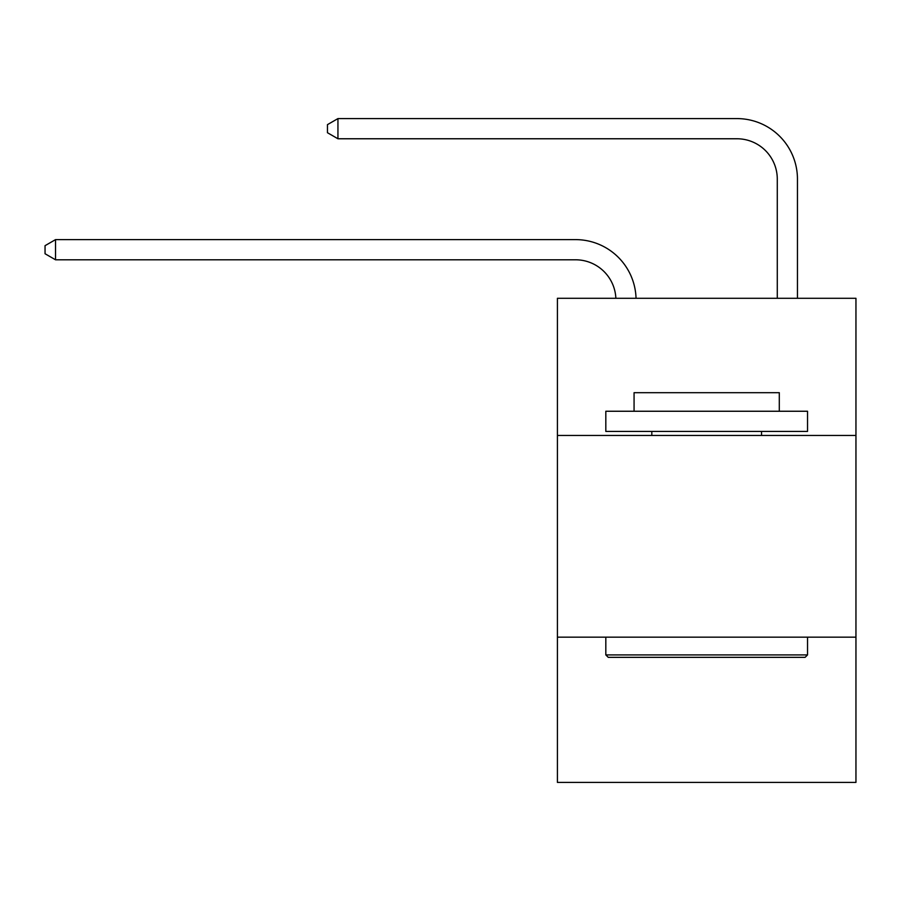 <?xml version="1.0" encoding="UTF-8"?>
<svg xmlns="http://www.w3.org/2000/svg" width="901" height="901" viewBox="0 0 901 901"><rect width="100%" height="100%" fill="white"/><g stroke="black" fill="none" stroke-linecap="round" stroke-linejoin="round"><path stroke-width="1.35" d="M855.95 435.453L855.95 298.287L557.415 298.287L557.415 435.453L855.95 435.453L855.95 782.406L557.415 782.406L557.415 435.453M855.95 637.165L557.415 637.165M575.559 259.792A40.342 40.342 0 0 1 615.867 298.287A40.342 40.342 0 0 0 575.559 259.792A40.342 40.342 0 0 1 615.867 298.287A40.342 40.342 0 0 0 575.559 259.792A40.342 40.342 0 0 1 615.867 298.287A40.342 40.342 0 0 0 575.559 259.792A40.342 40.342 0 0 1 615.867 298.287A40.342 40.342 0 0 0 575.559 259.792A40.342 40.342 0 0 1 615.867 298.287A40.342 40.342 0 0 0 575.559 259.792A40.342 40.342 0 0 1 615.867 298.287A40.342 40.342 0 0 0 575.559 259.792L55.535 259.792L45.05 253.744L45.05 245.68L55.535 239.621L575.559 239.621A60.513 60.513 0 0 1 636.05 298.287M777.281 298.287L777.281 179.108A40.342 40.342 0 0 0 736.939 138.765L337.943 138.765L327.457 132.717L327.457 124.642L337.943 118.594L736.939 118.594A60.513 60.513 0 0 1 797.453 179.108L797.453 298.287M608.243 657.336L605.821 654.914L807.533 654.914L805.122 657.336L608.243 657.336M807.533 411.25L807.533 431.421L605.821 431.421L605.821 411.25L807.533 411.25M634.067 411.25L634.067 392.69L779.297 392.69L779.297 411.25M807.533 637.165L807.533 654.914M605.821 637.165L605.821 654.914M761.548 431.421L761.548 435.453M651.817 431.421L651.817 435.453M55.535 259.792L55.535 239.621L575.559 239.621M777.281 179.108A40.342 40.342 0 0 0 736.939 138.765A40.342 40.342 0 0 1 777.281 179.108A40.342 40.342 0 0 0 736.939 138.765A40.342 40.342 0 0 1 777.281 179.108A40.342 40.342 0 0 0 736.939 138.765A40.342 40.342 0 0 1 777.281 179.108A40.342 40.342 0 0 0 736.939 138.765A40.342 40.342 0 0 1 777.281 179.108A40.342 40.342 0 0 0 736.939 138.765A40.342 40.342 0 0 1 777.281 179.108A40.342 40.342 0 0 0 736.939 138.765M337.943 138.765L337.943 118.594L736.939 118.594"/></g></svg>
